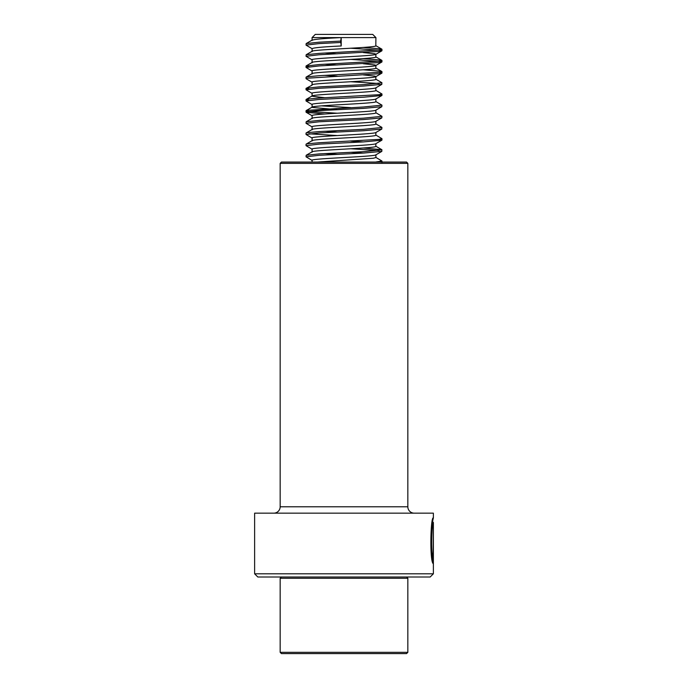 <?xml version="1.0" encoding="UTF-8"?>
<svg xmlns="http://www.w3.org/2000/svg" width="688" height="688" viewBox="0 0 688 688"><rect width="100%" height="100%" fill="white"/><g stroke="black" fill="none" stroke-linecap="round" stroke-linejoin="round"><path stroke-width="1.03" d="M254.629 573.809L433.371 573.809L433.371 522.476C432.279 521.143 430.198 551.57 433.087 557.873L433.337 531.661L433.337 563.696C429.544 562.311 430.585 516.189 433.371 517.883L433.371 513.162L254.629 513.162L254.629 573.809L257.819 577L430.181 577L433.371 573.809M281.444 162.067L406.556 162.067L407.838 163.348L280.162 163.348L281.444 162.067M280.162 163.348L280.162 506.781L407.838 506.781L407.838 163.348M280.162 506.781A6.381 6.381 0 0 1 273.781 513.162M407.838 506.781A6.381 6.381 0 0 0 414.219 513.162M432.735 520.627L433.371 517.883M432.7 561.15L432.7 557.873M431.591 552.111C429.26 539.332 433.423 517.763 432.597 523.104C430.757 526.604 430.206 552.395 432.451 557.873L433.087 557.873M433.371 522.476L432.726 522.476L432.735 520.42M406.556 653.6L281.444 653.6L280.162 652.327L407.838 652.327L406.556 653.6M406.556 577L407.838 578.273L280.162 578.273L280.162 652.327M363.238 147.997L381.84 149.7L381.831 151.386L375.768 154.903C374.16 156.752 306.633 158.61 312.206 160.476L306.04 156.821L306.16 155.282L312.232 151.764M375.915 154.817L375.915 157.526L373.378 158.24L317.392 162.067M350.811 152.315L363.204 153.089M324.762 153.587L337.197 154.353M312.206 149.305C306.633 147.438 374.16 145.581 375.794 143.715L381.831 140.214L363.539 141.9L319.086 144.136L306.04 145.658L312.232 149.322M375.915 143.646L375.794 146.51C374.16 148.376 306.633 150.233 312.206 152.1M350.811 141.152L363.204 141.917M312.206 138.133C306.633 136.267 374.16 134.409 375.794 132.543L381.831 129.043L363.539 130.729L319.086 132.965L306.04 134.487L312.232 138.15M375.915 132.474L375.794 135.338C374.16 137.204 306.633 139.062 312.206 140.928M324.762 131.245L337.197 132.01M375.768 112.669L381.96 116.332L381.831 117.872L375.768 121.398C374.16 123.238 306.633 125.096 312.206 126.962L306.04 123.315L306.16 121.767L312.232 118.25M375.915 121.303L375.794 124.167C374.16 126.033 306.633 127.891 312.206 129.757M375.768 101.497L381.96 105.161L381.831 106.7L375.768 110.226C374.16 112.067 306.633 113.924 312.206 115.79L306.169 112.29L324.796 113.993M375.915 110.132L375.794 112.995C374.16 114.862 306.633 116.719 312.206 118.585M321.399 105.857L350.811 107.638M375.915 98.96L375.794 101.824C374.16 103.69 306.633 105.548 312.206 107.414L337.197 109.667M375.794 99.029L381.831 95.529L363.539 97.214L319.086 99.45L306.04 100.973L312.232 104.636C306.633 102.753 374.16 100.895 375.794 99.029M375.915 87.789L375.794 90.653C374.16 92.519 306.633 94.376 312.206 96.243L324.762 97.73M312.206 93.448C306.633 91.581 374.16 89.724 375.794 87.858L381.831 84.357L363.539 86.043L319.086 88.279L306.04 89.801L312.232 93.465M363.204 74.889L375.106 76.136L375.768 76.712C374.16 78.552 306.633 80.41 312.206 82.276M375.915 76.531L375.794 79.481C374.16 81.347 306.633 83.205 312.206 85.071L306.04 88.399L308.938 89.105M324.762 75.388L337.197 76.153M363.204 63.726L375.106 64.964L375.768 65.541C374.16 67.381 306.633 69.247 312.206 71.105L306.04 67.458L306.04 66.057L308.938 66.762M375.915 65.36L375.794 68.31C374.16 70.176 306.633 72.034 312.206 73.9L312.085 73.736M324.762 64.216L337.197 64.982M363.204 52.555L375.106 53.793L375.768 54.369C374.16 56.21 306.633 58.076 312.206 59.933L306.04 56.287L306.16 54.739L312.232 51.222M375.915 54.189L375.794 57.138C374.16 59.005 306.633 60.862 312.206 62.728M324.762 53.045L337.197 53.81M341.205 45.967L341.205 37.591L312.085 37.591L315.276 34.4L372.724 34.4L375.915 37.591L341.205 37.591L340.68 41.082L341.205 45.967C322.061 46.904 312.395 47.833 312.206 48.762L306.04 45.116L306.16 43.576L312.232 40.05M375.915 37.591L375.794 45.967C374.16 47.833 306.633 49.691 312.206 51.557M341.205 37.591C322.061 38.519 312.395 39.457 312.206 40.386M340.68 42.475L319.086 43.593L306.04 45.116M350.803 48.229L380.997 50.301L381.831 50.852L378.942 51.419L319.086 54.765L306.04 56.287M350.803 59.4L380.997 61.473L381.831 62.023L378.942 62.591L319.086 65.936L306.04 67.458M379.062 72.352L381.96 73.04L378.942 73.762L307.003 78.226L306.169 78.776L312.232 82.293M350.803 81.743L379.062 83.515M375.768 79.154L381.84 82.672L381.831 84.357M379.062 94.686L381.831 95.529M381.831 106.7L363.539 108.386L319.086 110.622L307.003 111.74L306.169 112.29M381.831 117.872L363.539 119.557L319.086 121.793L306.04 123.315M375.768 123.84L381.84 127.357L381.831 129.043M379.062 139.372L381.831 140.214M350.803 148.763L379.062 150.543M381.831 151.386L363.539 153.071L319.086 155.307L306.04 156.821M379.062 161.714L381.264 162.067M340.68 41.082L319.086 42.2L306.16 43.576M363.238 47.463L380.997 48.9L381.96 49.304L378.942 50.018L319.086 53.372L306.16 54.739M363.238 58.635L380.997 60.071L381.96 60.475L378.942 61.189L319.086 64.543L306.04 66.057M363.238 69.806L380.997 71.242L381.96 71.647L378.942 72.36L319.086 75.714L307.003 76.832L306.04 77.228L306.04 78.63M381.96 82.818L363.539 84.65L319.086 86.886L306.16 88.253M375.768 90.326L381.96 93.989L378.942 94.703L319.086 98.057L307.003 99.175L306.04 99.571L308.938 100.276M381.96 105.161L363.539 106.993L307.003 110.347L306.04 110.742L309.058 111.465L337.189 113.219M381.96 116.332L363.539 118.164L319.086 120.4L306.16 121.767M381.96 127.504L363.539 129.335L319.086 131.571L307.003 132.689L306.04 133.085L306.04 134.487M308.938 133.79L337.189 135.562M375.768 135.011L381.96 138.675L378.942 139.389L319.086 142.743L307.003 143.861L306.04 144.256L306.04 145.658M381.96 149.846L363.539 151.678L319.086 153.914L306.16 155.282M375.768 157.354L381.96 161.018L375.459 162.067M281.444 577L280.162 578.273M407.838 578.273L407.838 652.327M312.085 160.313L312.085 162.067M312.085 149.141L312.085 151.85M312.085 137.97L312.085 140.679M312.085 126.798L312.085 129.507M312.085 115.627L312.085 118.336M312.085 104.464L312.085 107.165M312.085 93.293L312.085 95.993M312.085 82.121L312.085 84.908M312.085 70.95L312.085 73.65M312.085 59.779L312.085 62.479M312.085 48.607L312.085 51.308M312.085 37.591L312.085 40.136M381.96 50.697L381.96 49.304M381.96 61.868L381.96 60.475M381.96 73.04L381.96 71.647M306.04 89.801L306.04 88.399M381.96 95.383L381.96 93.989M306.04 100.973L306.04 99.571M306.04 112.144L306.04 110.742M381.96 140.068L381.96 138.675M381.96 162.411L381.96 161.018M381.84 49.158L375.768 45.64M381.84 60.329L375.768 56.812M306.16 65.91L312.232 62.393M381.84 71.5L375.768 67.983M306.16 77.082L312.232 73.564M306.16 99.425L312.232 95.907M306.16 110.596L312.232 107.079M306.16 132.939L312.232 129.421M306.16 144.11L312.232 140.593M381.84 149.7L375.768 146.183M375.768 54.369L381.831 50.852M375.768 65.541L381.831 62.023M375.768 76.712L381.831 73.186"/></g></svg>
